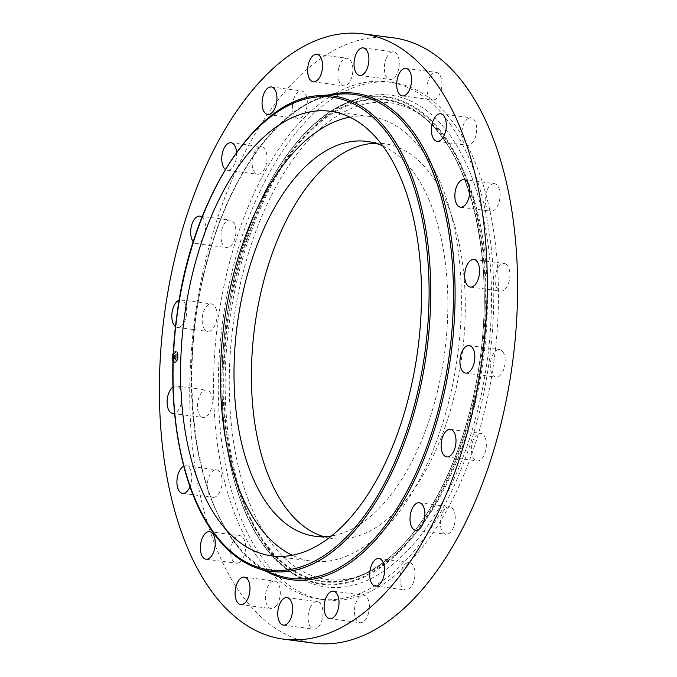 <?xml version="1.0" encoding="UTF-8"?>
<svg xmlns="http://www.w3.org/2000/svg" width="677" height="677" viewBox="0 0 677 677"><rect width="100%" height="100%" fill="white"/><g stroke="black" fill="none" stroke-linecap="round" stroke-linejoin="round"><path stroke-width="0.51" stroke-dasharray="3.38 2.54" d="M349.747 117.146A224.222 117.823 97.5 0 1 370.124 116.503A224.222 117.823 97.5 0 1 428.313 461.477A224.222 117.823 97.5 0 1 311.75 561.14A224.222 117.823 97.5 0 1 292.227 555.25M382.759 145.953A199.114 104.63 97.5 0 1 414.51 173.6A199.114 104.63 97.5 0 1 438.425 387.269A199.114 104.63 97.5 0 1 331.552 535.939M375.473 143.236A199.114 104.63 97.5 0 1 384.274 143.685A199.114 104.63 97.5 0 1 431.926 175.885A199.114 104.63 97.5 0 1 452.092 404.457A199.114 104.63 97.5 0 1 332.432 538.528A199.114 104.63 97.5 0 1 323.818 536.683M389.19 559.532A240.386 126.32 97.5 0 1 360.985 575.425A240.386 126.32 97.5 0 1 230.358 413.249A240.386 126.32 97.5 0 1 327.516 122.681A240.386 126.32 97.5 0 1 421.382 115.412A240.386 126.32 97.5 0 1 486.281 331.188A240.386 126.32 97.5 0 1 389.19 559.532M454.732 124.661A260.857 137.076 97.5 0 1 481.161 424.098A260.857 137.076 97.5 0 1 324.393 599.746A260.857 137.076 97.5 0 1 261.965 557.552A260.857 137.076 97.5 0 1 235.537 258.115A260.857 137.076 97.5 0 1 392.305 82.467A260.857 137.076 97.5 0 1 454.732 124.661M326.534 115.75A248.019 130.331 97.5 0 1 355.628 99.35A248.019 130.331 97.5 0 1 490.402 266.67A248.019 130.331 97.5 0 1 390.164 566.463A248.019 130.331 97.5 0 1 293.319 573.969A248.019 130.331 97.5 0 1 226.363 351.338A248.019 130.331 97.5 0 1 326.534 115.75M450.053 124.043A260.857 137.076 97.5 0 1 476.481 423.48A260.857 137.076 97.5 0 1 319.713 599.128A260.857 137.076 97.5 0 1 257.285 556.943A260.857 137.076 97.5 0 1 230.857 257.497A260.857 137.076 97.5 0 1 387.625 81.858A260.857 137.076 97.5 0 1 450.053 124.043M313.933 643.15A305.259 160.407 97.5 0 1 240.877 593.78A305.259 160.407 97.5 0 1 209.955 243.373A305.259 160.407 97.5 0 1 393.405 37.836M310.125 607.751A13.878 7.295 97.5 0 1 317.335 601.591A13.878 7.295 97.5 0 1 320.94 622.933A13.878 7.295 97.5 0 1 313.722 629.102A13.878 7.295 97.5 0 1 310.125 607.751M276.436 605.619A13.878 7.295 97.5 0 1 271.071 608.598A13.878 7.295 97.5 0 1 265.486 598.95A13.878 7.295 97.5 0 1 269.319 584.065A13.878 7.295 97.5 0 1 274.684 581.086A13.878 7.295 97.5 0 1 280.27 590.733A13.878 7.295 97.5 0 1 276.436 605.619M239.497 562.342A13.878 7.295 97.5 0 1 236.332 563.196A13.878 7.295 97.5 0 1 230.688 551.433A13.878 7.295 97.5 0 1 236.772 536.531A13.878 7.295 97.5 0 1 239.946 535.676A13.878 7.295 97.5 0 1 245.582 547.439A13.878 7.295 97.5 0 1 239.497 562.342M213.737 497.358A13.878 7.295 97.5 0 1 212.9 497.341A13.878 7.295 97.5 0 1 207.382 483.42A13.878 7.295 97.5 0 1 215.675 469.804A13.878 7.295 97.5 0 1 216.513 469.821A13.878 7.295 97.5 0 1 222.022 483.742A13.878 7.295 97.5 0 1 213.737 497.358M201.67 417.015A13.878 7.295 97.5 0 1 197.862 401.402A13.878 7.295 97.5 0 1 206.68 389.96A13.878 7.295 97.5 0 1 208.076 390.426A13.878 7.295 97.5 0 1 211.884 406.039A13.878 7.295 97.5 0 1 203.066 417.481A13.878 7.295 97.5 0 1 201.67 417.015M204.479 329.183A13.878 7.295 97.5 0 1 203.075 313.256A13.878 7.295 97.5 0 1 211.41 303.914A13.878 7.295 97.5 0 1 214.736 306.156A13.878 7.295 97.5 0 1 216.141 322.083A13.878 7.295 97.5 0 1 207.805 331.425A13.878 7.295 97.5 0 1 204.479 329.183M221.895 242.459A13.878 7.295 97.5 0 1 222.555 227.447A13.878 7.295 97.5 0 1 230.248 220.093A13.878 7.295 97.5 0 1 234.987 225.246A13.878 7.295 97.5 0 1 234.335 240.259A13.878 7.295 97.5 0 1 226.634 247.613A13.878 7.295 97.5 0 1 221.895 242.459M252.216 165.323A13.878 7.295 97.5 0 1 261.347 146.714A13.878 7.295 97.5 0 1 266.865 155.625A13.878 7.295 97.5 0 1 257.734 174.234A13.878 7.295 97.5 0 1 252.216 165.323M292.456 105.341A13.878 7.295 97.5 0 1 301.654 90.963A13.878 7.295 97.5 0 1 307.231 104.089A13.878 7.295 97.5 0 1 298.041 118.475A13.878 7.295 97.5 0 1 292.456 105.341M338.695 68.377A13.878 7.295 97.5 0 1 347.233 58.281A13.878 7.295 97.5 0 1 352.15 75.697A13.878 7.295 97.5 0 1 343.62 85.793A13.878 7.295 97.5 0 1 338.695 68.377M386.398 58.053A13.878 7.295 97.5 0 1 393.616 51.884A13.878 7.295 97.5 0 1 397.213 73.226A13.878 7.295 97.5 0 1 390.003 79.395A13.878 7.295 97.5 0 1 386.398 58.053M430.902 75.367A13.878 7.295 97.5 0 1 436.267 72.388A13.878 7.295 97.5 0 1 441.853 82.035A13.878 7.295 97.5 0 1 438.019 96.921A13.878 7.295 97.5 0 1 432.654 99.9A13.878 7.295 97.5 0 1 427.069 90.253A13.878 7.295 97.5 0 1 430.902 75.367M467.841 118.636A13.878 7.295 97.5 0 1 471.006 117.79A13.878 7.295 97.5 0 1 476.65 129.544A13.878 7.295 97.5 0 1 470.566 144.455A13.878 7.295 97.5 0 1 467.392 145.301A13.878 7.295 97.5 0 1 461.756 133.547A13.878 7.295 97.5 0 1 467.841 118.636M493.601 183.628A13.878 7.295 97.5 0 1 494.438 183.645A13.878 7.295 97.5 0 1 499.956 197.566A13.878 7.295 97.5 0 1 491.663 211.173A13.878 7.295 97.5 0 1 490.825 211.156A13.878 7.295 97.5 0 1 485.316 197.235A13.878 7.295 97.5 0 1 493.601 183.628M505.668 263.971A13.878 7.295 97.5 0 1 509.476 279.576A13.878 7.295 97.5 0 1 500.658 291.017A13.878 7.295 97.5 0 1 499.262 290.56A13.878 7.295 97.5 0 1 495.454 274.947A13.878 7.295 97.5 0 1 504.272 263.505A13.878 7.295 97.5 0 1 505.668 263.971M502.859 351.803A13.878 7.295 97.5 0 1 504.263 367.729A13.878 7.295 97.5 0 1 495.928 377.072A13.878 7.295 97.5 0 1 492.602 374.83A13.878 7.295 97.5 0 1 491.197 358.903A13.878 7.295 97.5 0 1 499.541 349.552A13.878 7.295 97.5 0 1 502.859 351.803M485.443 438.527A13.878 7.295 97.5 0 1 484.783 453.531A13.878 7.295 97.5 0 1 477.09 460.885A13.878 7.295 97.5 0 1 472.351 455.731A13.878 7.295 97.5 0 1 473.003 440.727A13.878 7.295 97.5 0 1 480.704 433.373A13.878 7.295 97.5 0 1 485.443 438.527M455.13 515.654A13.878 7.295 97.5 0 1 445.991 534.263A13.878 7.295 97.5 0 1 440.473 525.36A13.878 7.295 97.5 0 1 449.604 506.751A13.878 7.295 97.5 0 1 455.13 515.654M414.883 575.636A13.878 7.295 97.5 0 1 405.684 590.022A13.878 7.295 97.5 0 1 400.107 576.889A13.878 7.295 97.5 0 1 409.297 562.511A13.878 7.295 97.5 0 1 414.883 575.636M368.643 612.6A13.878 7.295 97.5 0 1 360.105 622.705A13.878 7.295 97.5 0 1 355.188 605.28A13.878 7.295 97.5 0 1 363.718 595.185A13.878 7.295 97.5 0 1 368.643 612.6M236.586 152.308A13.878 7.295 97.5 0 1 227.396 170.249A13.878 7.295 97.5 0 1 225.356 169.368M202.042 217.072A13.878 7.295 97.5 0 1 204.649 221.269A13.878 7.295 97.5 0 1 203.997 236.273A13.878 7.295 97.5 0 1 196.296 243.627A13.878 7.295 97.5 0 1 193.284 241.782M179.202 300.131A13.878 7.295 97.5 0 1 181.072 299.928A13.878 7.295 97.5 0 1 184.398 302.17A13.878 7.295 97.5 0 1 185.803 318.097A13.878 7.295 97.5 0 1 177.459 327.448A13.878 7.295 97.5 0 1 175.495 326.619M172.957 386.973A13.878 7.295 97.5 0 1 176.342 385.983A13.878 7.295 97.5 0 1 177.738 386.44A13.878 7.295 97.5 0 1 181.808 400.352A13.878 7.295 97.5 0 1 174.564 413.308M183.755 466.267A13.878 7.295 97.5 0 1 185.337 465.827A13.878 7.295 97.5 0 1 186.175 465.844A13.878 7.295 97.5 0 1 190 486.661M173.363 353.149A5.492 2.886 97.5 0 1 175.377 351.515A5.492 2.886 97.5 0 1 175.792 351.515A5.492 2.886 97.5 0 1 177.983 356.948A5.492 2.886 97.5 0 1 174.776 362.407A5.492 2.886 97.5 0 1 174.361 362.415A5.492 2.886 97.5 0 1 173.016 361.476M173.278 354.866A4.333 2.276 97.5 0 1 175.309 352.675A4.333 2.276 97.5 0 1 175.639 352.675A4.333 2.276 97.5 0 1 177.366 356.948A4.333 2.276 97.5 0 1 174.844 361.256A4.333 2.276 97.5 0 1 174.514 361.256A4.333 2.276 97.5 0 1 173.075 359.766M175.648 356.796L176.164 356.982L175.588 356.551L175.902 355.679L174.361 356.144L174.421 355.053L175.825 355.188L175.631 354.52L175.927 355.18L176.096 353.995L176.215 356.864L176.181 355.713L174.641 356.178L174.7 355.095L176.105 355.23L175.969 354.562L176.206 355.213L176.375 354.029L175.952 356.847M175.995 356.398L175.792 355.857L174.234 356.449L174.344 355.171L174.277 356.314L175.834 355.78L176.012 356.398M175.529 359.479L176.02 359.715L175.445 359.199L175.792 357.879L175.191 357.955L175.715 358.031L175.529 359.038L175.673 358.091L174.818 358.945L175.081 357.972L174.251 358.387L174.319 357.219L175.944 357.067L176.088 359.572L176.071 357.913L175.47 357.998L175.995 358.065L175.952 358.708L175.461 358.201L175.639 358.912L175.098 358.988L175.368 358.006L174.531 358.429L174.598 357.261L176.223 357.101L176.088 359.572M174.751 359.132L175.876 359.055M174.962 358.192L174.116 358.725L174.226 357.287L174.158 358.59L175.241 358.226L174.395 358.759L174.505 357.321L174.438 358.624L175.284 358.167L175.216 358.717L175.241 358.226M177.679 356.931L178.026 356.305L177.941 356.965M174.793 362.161L174.852 361.501L174.793 362.161M176.722 360.477L176.782 359.817L176.722 360.477M173.354 360.367L173.033 360.985M175.36 351.769L175.301 352.429L175.36 351.769M177.137 352.937L177.078 353.597L177.137 352.937M173.337 353.496L173.312 354.079M175.368 359.301L175.918 359.369M175.385 359.369L175.969 359.419M176.206 354.604L175.758 354.553M176.088 356.144L174.522 356.483L174.624 355.205L174.564 356.347L175.808 356.102M173.033 361.061A5.492 2.886 -82.5 0 0 174.641 362.449A5.492 2.886 -82.5 0 0 175.055 362.449A5.492 2.886 -82.5 0 0 178.263 356.982A5.492 2.886 -82.5 0 0 176.071 351.549A5.492 2.886 -82.5 0 0 175.656 351.558A5.492 2.886 -82.5 0 0 173.244 353.936M172.449 356.999A5.492 2.886 -82.5 0 0 172.415 357.659M175.597 352.709A4.333 2.276 -82.5 0 0 173.067 357.016A4.333 2.276 -82.5 0 0 174.793 361.29A4.333 2.276 -82.5 0 0 175.123 361.29A4.333 2.276 -82.5 0 0 177.645 356.991A4.333 2.276 -82.5 0 0 175.918 352.709A4.333 2.276 -82.5 0 0 175.597 352.709M175.106 361.535L175.047 362.195L175.106 361.535M177.044 359.859L176.976 360.519L177.044 359.859M172.753 357.684L172.779 357.033L172.669 357.684M175.605 352.463L175.665 351.803L175.301 352.429M177.382 353.631L177.442 352.971L177.078 353.597M173.676 354.147L173.735 353.487L173.676 354.147M322.912 120.142A242.569 127.462 -82.5 0 0 224.874 413.334A242.569 127.462 -82.5 0 0 356.686 576.982A242.569 127.462 -82.5 0 0 385.137 560.937A242.569 127.462 -82.5 0 0 483.116 330.537A242.569 127.462 -82.5 0 0 417.624 112.797A242.569 127.462 -82.5 0 0 322.912 120.142M232.245 538.858A244.008 128.224 97.5 0 1 204.251 271.401A244.008 128.224 97.5 0 1 340.133 94.078C288.58 96.566 233.311 164.553 208.296 257.556C179.117 359.022 189.814 481.533 232.643 539.146C245.624 557.247 260.4 569.222 276.986 575.061A244.008 128.224 97.5 0 1 232.245 538.858M266.095 571.261A245.319 128.909 97.5 0 1 232.685 540.068A245.319 128.909 97.5 0 1 201.966 282.453A245.319 128.909 97.5 0 1 328.633 94.941M385.56 563.916A245.844 129.18 97.5 0 1 289.561 571.354A245.844 129.18 97.5 0 1 223.198 350.678A245.844 129.18 97.5 0 1 322.489 117.163A245.844 129.18 97.5 0 1 351.329 100.907A245.844 129.18 97.5 0 1 484.918 266.755A245.844 129.18 97.5 0 1 385.56 563.916M257.345 568.206A239.743 125.973 97.5 0 1 213.39 532.63A239.743 125.973 97.5 0 1 185.896 269.852A239.743 125.973 97.5 0 1 319.392 95.635M322.218 117.696A245.209 128.85 -82.5 0 0 225.805 439.229A245.209 128.85 -82.5 0 0 385.12 563.289A245.209 128.85 -82.5 0 0 481.533 241.757A245.209 128.85 -82.5 0 0 322.218 117.696M384.866 561.47A243.204 127.801 97.5 0 1 226.846 438.425A243.204 127.801 97.5 0 1 322.472 119.507A243.204 127.801 97.5 0 1 480.492 242.561A243.204 127.801 97.5 0 1 384.866 561.47M366.858 141.4L384.274 143.685M315.017 536.243L332.432 538.528M360.985 575.425L356.686 576.982C366.257 573.512 375.71 568.189 385.027 560.996C429.734 527.298 467.215 449.147 479.282 364.268C496.19 256.405 469.085 146.41 417.624 112.797L421.382 115.412M319.713 599.128L324.393 599.746M387.625 81.858L392.305 82.467M333.38 591.207L363.718 595.185M329.767 618.719L360.105 622.705M378.959 558.525L409.297 562.511M375.346 586.037L405.684 590.022M419.266 502.766L449.604 506.751M415.653 530.286L445.991 534.263M450.366 429.387L480.704 433.373M446.752 456.907L477.09 460.885M469.195 345.575L499.541 349.552M465.59 373.086L495.928 377.072M473.934 259.519L504.272 263.505M470.32 287.04L500.658 291.017M460.487 207.179L490.825 211.156M464.1 179.659L494.438 183.645M437.054 141.324L467.392 145.301M440.668 113.804L471.006 117.79M402.316 95.914L432.654 99.9M405.929 68.402L436.267 72.388M359.665 75.409L390.003 79.395M363.278 47.898L393.616 51.884M313.282 81.815L343.62 85.793M316.895 54.295L347.233 58.281M267.703 114.489L298.041 118.475M271.316 86.978L301.654 90.963M227.396 170.249L257.734 174.234M231.009 142.737L261.347 146.714M196.296 243.627L226.634 247.613M199.91 216.115L230.248 220.093M177.459 327.448L207.805 331.425M181.072 299.928L211.41 303.914M172.728 413.495L203.066 417.481M176.342 385.983L206.68 389.96M186.175 465.844L216.513 469.821M182.562 493.355L212.9 497.341M209.608 531.699L239.946 535.676M205.994 559.21L236.332 563.196M244.346 577.1L274.684 581.086M240.733 604.612L271.071 608.598M283.384 625.116L313.722 629.102M286.997 597.605L317.335 601.591M355.628 99.35L351.329 100.907C341.53 104.453 331.874 109.894 322.379 117.223C300.224 134.511 280.769 159.941 264.013 193.512C243.855 234.657 230.781 280.828 224.798 332.026C213.644 425.689 234.267 518.506 275.497 559.363L293.319 573.969M271.858 555.902L311.75 561.14M330.232 111.265L370.124 116.503"/><path stroke-width="1.02" d="M292.227 555.25A224.222 117.823 97.5 0 1 253.553 216.166A224.222 117.823 97.5 0 1 349.747 117.146M331.552 535.939A199.114 104.63 97.5 0 1 315.017 536.243A199.114 104.63 97.5 0 1 267.364 504.035A199.114 104.63 97.5 0 1 247.19 275.471A199.114 104.63 97.5 0 1 366.858 141.4A199.114 104.63 97.5 0 1 382.759 145.953M323.818 536.683A199.114 104.63 97.5 0 1 284.78 506.328A199.114 104.63 97.5 0 1 262.532 285.686A199.114 104.63 97.5 0 1 375.473 143.236M363.067 33.85L393.405 37.836A305.259 160.407 97.5 0 1 466.461 87.198A305.259 160.407 97.5 0 1 497.383 437.613A305.259 160.407 97.5 0 1 313.933 643.15L283.595 639.164A305.259 160.407 97.5 0 1 210.539 589.802A305.259 160.407 97.5 0 1 179.617 239.387A305.259 160.407 97.5 0 1 363.067 33.85A305.259 160.407 97.5 0 1 436.123 83.22A305.259 160.407 97.5 0 1 467.045 433.627A305.259 160.407 97.5 0 1 283.595 639.164M324.85 601.303A13.878 7.295 97.5 0 1 333.38 591.207A13.878 7.295 97.5 0 1 338.305 608.623A13.878 7.295 97.5 0 1 329.767 618.719A13.878 7.295 97.5 0 1 324.85 601.303M369.769 572.911A13.878 7.295 97.5 0 1 378.959 558.525A13.878 7.295 97.5 0 1 384.544 571.659A13.878 7.295 97.5 0 1 375.346 586.037A13.878 7.295 97.5 0 1 369.769 572.911M410.135 521.375A13.878 7.295 97.5 0 1 419.266 502.766A13.878 7.295 97.5 0 1 424.784 511.677A13.878 7.295 97.5 0 1 415.653 530.286A13.878 7.295 97.5 0 1 410.135 521.375M442.013 451.754A13.878 7.295 97.5 0 1 442.665 436.741A13.878 7.295 97.5 0 1 450.366 429.387A13.878 7.295 97.5 0 1 455.105 434.541A13.878 7.295 97.5 0 1 454.445 449.553A13.878 7.295 97.5 0 1 446.752 456.907A13.878 7.295 97.5 0 1 442.013 451.754M462.264 370.844A13.878 7.295 97.5 0 1 460.859 354.917A13.878 7.295 97.5 0 1 469.195 345.575A13.878 7.295 97.5 0 1 472.521 347.817A13.878 7.295 97.5 0 1 473.925 363.744A13.878 7.295 97.5 0 1 465.59 373.086A13.878 7.295 97.5 0 1 462.264 370.844M468.924 286.574A13.878 7.295 97.5 0 1 465.116 270.961A13.878 7.295 97.5 0 1 473.934 259.519A13.878 7.295 97.5 0 1 475.33 259.985A13.878 7.295 97.5 0 1 479.138 275.598A13.878 7.295 97.5 0 1 470.32 287.04A13.878 7.295 97.5 0 1 468.924 286.574M461.325 207.196A13.878 7.295 97.5 0 1 460.487 207.179A13.878 7.295 97.5 0 1 454.978 193.258A13.878 7.295 97.5 0 1 463.263 179.642A13.878 7.295 97.5 0 1 464.1 179.659A13.878 7.295 97.5 0 1 469.618 193.58A13.878 7.295 97.5 0 1 461.325 207.196M440.228 140.469A13.878 7.295 97.5 0 1 437.054 141.324A13.878 7.295 97.5 0 1 431.418 129.561A13.878 7.295 97.5 0 1 437.503 114.658A13.878 7.295 97.5 0 1 440.668 113.804A13.878 7.295 97.5 0 1 446.312 125.567A13.878 7.295 97.5 0 1 440.228 140.469M407.681 92.935A13.878 7.295 97.5 0 1 402.316 95.914A13.878 7.295 97.5 0 1 396.73 86.267A13.878 7.295 97.5 0 1 400.564 71.381A13.878 7.295 97.5 0 1 405.929 68.402A13.878 7.295 97.5 0 1 411.514 78.05A13.878 7.295 97.5 0 1 407.681 92.935M366.875 69.249A13.878 7.295 97.5 0 1 359.665 75.409A13.878 7.295 97.5 0 1 356.06 54.067A13.878 7.295 97.5 0 1 363.278 47.898A13.878 7.295 97.5 0 1 366.875 69.249M321.812 71.72A13.878 7.295 97.5 0 1 313.282 81.815A13.878 7.295 97.5 0 1 308.357 64.4A13.878 7.295 97.5 0 1 316.895 54.295A13.878 7.295 97.5 0 1 321.812 71.72M276.893 100.111A13.878 7.295 97.5 0 1 267.703 114.489A13.878 7.295 97.5 0 1 262.117 101.364A13.878 7.295 97.5 0 1 271.316 86.978A13.878 7.295 97.5 0 1 276.893 100.111M225.356 169.368A13.878 7.295 97.5 0 1 221.87 161.346A13.878 7.295 97.5 0 1 231.009 142.737A13.878 7.295 97.5 0 1 236.527 151.64A13.878 7.295 97.5 0 1 236.586 152.308M193.284 241.782A13.878 7.295 97.5 0 1 191.557 238.473A13.878 7.295 97.5 0 1 192.217 223.469A13.878 7.295 97.5 0 1 199.91 216.115A13.878 7.295 97.5 0 1 202.042 217.072M175.495 326.619A13.878 7.295 97.5 0 1 174.141 325.197A13.878 7.295 97.5 0 1 172.339 310.955A13.878 7.295 97.5 0 1 179.202 300.131M174.564 413.308A13.878 7.295 97.5 0 1 172.728 413.495A13.878 7.295 97.5 0 1 171.332 413.029A13.878 7.295 97.5 0 1 167.134 400.564A13.878 7.295 97.5 0 1 172.957 386.973M190 486.661A13.878 7.295 97.5 0 1 183.399 493.372A13.878 7.295 97.5 0 1 182.562 493.355A13.878 7.295 97.5 0 1 176.934 480.898A13.878 7.295 97.5 0 1 183.755 466.267M206.434 532.545A13.878 7.295 97.5 0 1 209.608 531.699A13.878 7.295 97.5 0 1 215.244 543.453A13.878 7.295 97.5 0 1 209.159 558.364A13.878 7.295 97.5 0 1 205.994 559.21A13.878 7.295 97.5 0 1 200.35 547.456A13.878 7.295 97.5 0 1 206.434 532.545M238.981 580.079A13.878 7.295 97.5 0 1 244.346 577.1A13.878 7.295 97.5 0 1 249.931 586.747A13.878 7.295 97.5 0 1 246.098 601.633A13.878 7.295 97.5 0 1 240.733 604.612A13.878 7.295 97.5 0 1 235.147 594.965A13.878 7.295 97.5 0 1 238.981 580.079M290.602 618.947A13.878 7.295 97.5 0 1 283.384 625.116A13.878 7.295 97.5 0 1 279.787 603.774A13.878 7.295 97.5 0 1 286.997 597.605A13.878 7.295 97.5 0 1 290.602 618.947M388.42 456.239A224.222 117.823 97.5 0 1 271.858 555.902A224.222 117.823 97.5 0 1 213.67 210.928A224.222 117.823 97.5 0 1 330.232 111.265A224.222 117.823 97.5 0 1 388.42 456.239M173.016 361.476A5.492 2.886 97.5 0 1 173.363 353.149M173.075 359.766A4.333 2.276 97.5 0 1 173.278 354.866M172.669 357.684L172.491 356.999L172.432 357.659A5.492 2.886 -82.5 0 0 172.855 360.663M173.033 360.985L173.05 360.333M173.312 354.079L173.337 353.496M173.244 353.936A5.492 2.886 -82.5 0 0 172.449 356.999M319.392 95.635L340.133 94.078A244.008 128.224 97.5 0 1 412.564 133.919A244.008 128.224 97.5 0 1 433.678 426.434A244.008 128.224 97.5 0 1 276.986 575.061L257.345 568.206C240.631 562.274 225.839 550.316 212.984 532.342C179.21 486.001 164.951 399.43 176.959 314.78C191.659 198.166 256.185 98.063 319.392 95.635A239.743 125.973 97.5 0 1 390.553 134.774A239.743 125.973 97.5 0 1 411.303 422.177A239.743 125.973 97.5 0 1 257.345 568.206M328.633 94.941A245.319 128.909 97.5 0 1 413.977 132.946A245.319 128.909 97.5 0 1 431.757 437.74A245.319 128.909 97.5 0 1 266.095 571.261M212.95 531.42A238.431 125.287 97.5 0 1 208.135 203.159A238.431 125.287 97.5 0 1 389.14 135.747A238.431 125.287 97.5 0 1 393.955 464.007A238.431 125.287 97.5 0 1 212.95 531.42"/></g></svg>
